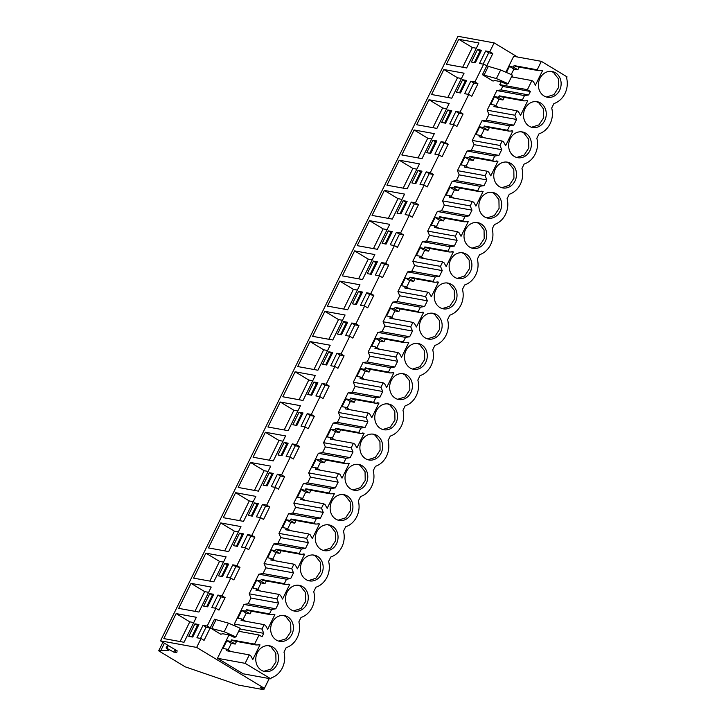 <?xml version="1.0" encoding="UTF-8"?>
<svg xmlns="http://www.w3.org/2000/svg" width="726" height="726" viewBox="0 0 726 726"><rect width="100%" height="100%" fill="white"/><g stroke="black" fill="none" stroke-linecap="round" stroke-linejoin="round"><path stroke-width="1.09" d="M269.264 678.556L263.783 689.7L238.437 685.081L185.157 666.813L158.685 650.823L168.84 650.242L166.118 647.901L173.677 652.057L176.826 652.629L174.313 650.46L177.371 651.022L160.51 640.831L457.979 36.3L494.134 42.888L489.787 51.718L485.649 50.965L488.689 52.798L483.117 64.115M517.52 57.009L494.134 42.888M162.896 642.274L158.685 650.823M164.43 643.2L160.51 651.158M167.515 645.069L166.118 647.901M168.35 645.568L167.107 648.082M174.421 650.55L173.677 652.057M174.803 649.471L174.313 650.46M485.649 50.965L479.505 63.461L483.643 64.215L474.913 81.947L470.775 81.194L464.631 93.69L468.769 94.444L460.039 112.167L455.91 111.414L449.757 123.91L453.895 124.663L445.165 142.396L441.036 141.643L434.883 154.139L439.021 154.892L430.291 172.625L426.162 171.871L420.009 184.368L424.147 185.121L415.426 202.853L411.288 202.1L405.135 214.597L409.273 215.35L400.552 233.082L396.414 232.329L390.261 244.816L394.399 245.57L385.678 263.302L381.54 262.549L375.387 275.045L379.526 275.798L370.805 293.531L366.666 292.778L360.513 305.274L364.652 306.027L355.931 323.76L351.792 323.006L345.64 335.503L349.778 336.256L341.057 353.989L336.918 353.235L330.766 365.732L334.904 366.485L326.183 384.208L322.045 383.455L315.901 395.951L320.03 396.705L311.309 414.437L307.171 413.684L301.027 426.18L305.156 426.933L296.435 444.666L292.297 443.913L286.153 456.409L290.282 457.162L281.561 474.895L277.423 474.142L271.279 486.638L275.417 487.391L266.687 505.124L262.549 504.361L256.405 516.858L260.543 517.611L251.813 535.343L247.675 534.59L241.531 547.086L245.669 547.84L236.939 565.572L232.801 564.819L226.657 577.315L230.795 578.068L222.065 595.801L217.927 595.048L211.783 607.544L215.921 608.297L207.191 626.03L203.053 625.277L206.093 627.101L200.521 638.426M160.51 640.831L196.664 647.42L201.048 638.517L196.909 637.764L203.053 625.277M466.637 67.963L478.933 42.97L458.732 39.286L446.436 64.278L466.637 67.963M228.663 551.588L240.959 526.595L220.758 522.92L208.453 547.912L228.663 551.588M288.14 443.196L284.165 442.47L278.013 454.966L281.987 455.683L288.14 443.196M295.119 371.785L282.822 396.777L303.032 400.453L315.329 375.469L295.119 371.785L308.768 380.025L299.067 399.736M299.039 412.241L292.887 424.737L296.861 425.463L303.014 412.967L299.039 412.241L301.562 413.766L295.899 425.282M356.357 304.557L362.51 292.061L358.535 291.335L352.382 303.831L356.357 304.557M369.489 220.65L357.192 245.642L377.402 249.317L389.699 224.334L369.489 220.65L383.128 228.89L373.436 248.601M386.105 244.099L392.258 231.603L388.283 230.877L382.13 243.373L386.105 244.099M372.066 215.413L392.276 219.098L404.573 194.105L384.363 190.421L372.066 215.413M426.752 152.696L430.727 153.422L436.87 140.926L432.896 140.2L426.752 152.696M399.236 160.201L386.94 185.184L407.15 188.869L419.446 163.876L399.236 160.201L412.876 168.441L403.184 188.143M456.5 92.238L460.475 92.964L466.618 80.468L462.644 79.742L456.5 92.238M451.763 98.192L464.059 73.199L443.858 69.514L431.562 94.507L451.763 98.192M451.744 110.697L447.77 109.971L441.626 122.467L445.601 123.193L451.744 110.697M222.501 576.598L228.645 564.102L224.67 563.376L218.526 575.872L222.501 576.598M475.348 62.735L481.492 50.248L477.517 49.522L471.374 62.019L475.348 62.735M248.274 515.415L252.249 516.141L258.392 503.644L254.418 502.918L248.274 515.415M235.623 492.691L223.327 517.683L243.537 521.359L255.833 496.375L235.623 492.691L249.272 500.931L239.571 520.642M237.375 546.369L243.519 533.873L239.544 533.147L233.4 545.643L237.375 546.369M407.132 201.374L403.148 200.657L397.004 213.145L400.979 213.871L407.132 201.374M347.654 309.775L359.951 284.783L339.741 281.107L327.444 306.091L347.654 309.775M377.384 261.832L373.409 261.106L367.256 273.602L371.231 274.328L377.384 261.832M362.528 279.546L374.825 254.554L354.615 250.878L342.318 275.871L362.528 279.546M297.696 366.548L317.906 370.233L330.203 345.24L309.993 341.556L297.696 366.548M332.762 352.509L328.787 351.783L322.634 364.28L326.609 365.006L332.762 352.509M332.78 340.004L345.077 315.011L324.867 311.327L312.57 336.32L332.78 340.004M337.508 334.06L341.483 334.777L347.636 322.28L343.661 321.564L337.508 334.06M280.245 402.013L267.948 427.006L288.158 430.681L300.455 405.689L280.245 402.013L293.894 410.254L284.193 429.964M307.76 394.508L311.735 395.234L317.888 382.738L313.913 382.012L307.76 394.508M253.075 457.226L273.285 460.91L285.581 435.918L265.371 432.242L253.075 457.226M267.123 485.912L273.266 473.416L269.292 472.699L263.139 485.186L267.123 485.912M250.497 462.462L238.201 487.455L258.411 491.139L270.707 466.146L250.497 462.462L264.146 470.702L254.445 490.413M434.32 133.648L414.11 129.972L401.814 154.965L422.024 158.64L434.32 133.648M421.997 171.154L418.022 170.429L411.878 182.925L415.853 183.642L421.997 171.154M416.688 124.736L436.898 128.411L449.194 103.428L428.984 99.743L416.688 124.736M178.714 608.361L198.915 612.045L211.212 587.053L191.011 583.368L178.714 608.361M213.771 594.322L209.796 593.605L203.652 606.101L207.627 606.818L213.771 594.322M213.789 581.816L226.085 556.824L205.885 553.148L193.588 578.132L213.789 581.816M196.347 617.282L176.137 613.597L163.84 638.59L184.041 642.274L196.347 617.282M192.753 637.047L198.897 624.551L194.922 623.825L188.778 636.321L192.753 637.047M222.065 595.801L225.096 597.634L218.953 610.121L215.921 608.297M207.191 626.03L210.222 627.854L204.079 640.35L201.048 638.517M269.201 678.547L264.391 688.321L196.664 647.42M489.787 51.718L492.818 53.552L482.436 74.678L492.99 81.058L494.96 80.559L500.677 81.602L506.612 84.198L508.109 83.69L496.402 78.571L482.436 74.678M483.643 64.215L488.335 66.347L484.088 74.978M474.913 81.947L477.944 83.771L471.8 96.268L468.769 94.444M460.039 112.167L463.07 114L456.926 126.496L453.895 124.663M445.165 142.396L448.205 144.229L442.052 156.725L439.021 154.892M430.291 172.625L433.331 174.458L427.178 186.954L424.147 185.121M415.426 202.853L418.457 204.687L412.304 217.174L409.273 215.35M400.552 233.082L403.583 234.906L397.431 247.403L394.399 245.57M385.678 263.302L388.709 265.135L382.557 277.631L379.526 275.798M370.805 293.531L373.836 295.364L367.683 307.86L364.652 306.027M355.931 323.76L358.962 325.593L352.809 338.089L349.778 336.256M341.057 353.989L344.088 355.813L337.935 368.309L334.904 366.485M326.183 384.208L329.214 386.041L323.061 398.538L320.03 396.705M311.309 414.437L314.34 416.27L308.187 428.767L305.156 426.933M296.435 444.666L299.466 446.499L293.322 458.995L290.282 457.162M281.561 474.895L284.592 476.728L278.448 489.215L275.417 487.391M266.687 505.124L269.718 506.948L263.574 519.444L260.543 517.611M251.813 535.343L254.844 537.176L248.7 549.673L245.669 547.84M236.939 565.572L239.97 567.405L233.826 579.902L230.795 578.068M235.17 626.066L234.326 624.042L243.99 604.413L248.165 603.76L250.969 598.061L249.2 593.814L258.864 574.184L263.039 573.531L265.843 567.832L264.073 563.585L273.738 543.955L277.913 543.302L280.717 537.603L278.947 533.365L288.612 513.727L292.787 513.073L295.591 507.374L293.821 503.136L303.486 483.507L307.661 482.844L310.465 477.145L308.695 472.907L318.36 453.278L322.535 452.625L325.339 446.926L323.569 442.678L333.234 423.049L337.399 422.396L340.204 416.697L338.443 412.459L348.108 392.82L352.273 392.167L355.078 386.468L353.317 382.23L362.973 362.601L367.147 361.938L369.951 356.239L368.191 352.001L377.847 332.372L382.021 331.718L384.825 326.019L383.065 321.772L392.721 302.143L396.895 301.49L399.699 295.791L397.939 291.553L407.595 271.914L411.769 271.261L414.573 265.562L412.813 261.324L422.468 241.685L426.643 241.032L429.447 235.333L427.687 231.095L437.342 211.466L441.517 210.812L444.321 205.113L442.561 200.866L452.216 181.237L456.391 180.583L459.195 174.884L457.434 170.637L467.09 151.008L471.265 150.355L474.069 144.655L472.308 140.417L481.964 120.779L486.139 120.126L488.943 114.427L487.173 110.189L496.838 90.559L501.013 89.897L502.401 87.084L502.719 86.43L499.751 84.643L501.14 81.811M505.859 72.219L513.69 56.31L541.351 61.347L567.042 76.865L566.579 77.8C567.923 83.191 567.387 88.445 564.973 93.554C562.396 98.573 558.702 101.921 553.884 103.6L551.706 108.029A19.974 17.279 100.3 0 1 539.01 133.82L536.832 138.249A19.974 17.279 100.3 0 1 524.136 164.049L521.958 168.477A19.974 17.279 100.3 0 1 509.262 194.278L507.084 198.706A19.974 17.279 100.3 0 1 494.388 224.506L492.21 228.935A19.974 17.279 100.3 0 1 479.514 254.726L478.416 256.977M228.944 634.996L217.482 658.291L243.165 673.801L270.825 678.837L271.288 677.903C276.107 676.233 279.809 672.884 282.378 667.866C284.792 662.756 285.327 657.502 283.984 652.111L286.162 647.674A19.974 17.279 100.3 0 0 298.858 621.883L301.036 617.454A19.974 17.279 100.3 0 0 313.732 591.654L315.91 587.225A19.974 17.279 100.3 0 0 328.606 561.425L330.784 556.996A19.974 17.279 100.3 0 0 343.48 531.196L345.658 526.767A19.974 17.279 100.3 0 0 358.354 500.976L360.532 496.548A19.974 17.279 100.3 0 0 373.228 470.747L375.406 466.319A19.974 17.279 100.3 0 0 388.101 440.519L390.279 436.09A19.974 17.279 100.3 0 0 402.975 410.29L405.153 405.861A19.974 17.279 100.3 0 0 417.84 380.07L420.027 375.632A19.974 17.279 100.3 0 0 432.714 349.841L434.901 345.413A19.974 17.279 100.3 0 0 447.588 319.612L449.775 315.184A19.974 17.279 100.3 0 0 462.462 289.384L464.649 284.955A19.974 17.279 100.3 0 0 477.336 259.155L478.407 256.977M235.905 636.874L240.152 628.244L228.445 623.135L214.479 619.233L210.231 627.863L220.795 634.243L222.755 633.753L228.481 634.787L234.416 637.383L235.905 636.874L224.207 631.756L206.093 627.101M263.783 689.7L260.253 687.567L264.391 688.321M217.927 595.048L220.967 596.881L215.395 608.197M225.096 597.634L220.967 596.881M232.801 564.819L235.832 566.652L230.269 577.969M239.97 567.405L235.832 566.652M247.675 534.59L250.706 536.423L245.143 547.749M254.844 537.176L250.706 536.423M262.549 504.361L265.58 506.194L260.008 517.52M269.718 506.948L265.58 506.194M277.423 474.142L280.454 475.966L274.882 487.291M284.592 476.728L280.454 475.966M292.297 443.913L295.328 445.746L289.756 457.062M299.466 446.499L295.328 445.746M307.171 413.684L310.202 415.517L304.63 426.834M314.34 416.27L310.202 415.517M322.045 383.455L325.076 385.288L319.504 396.614M329.214 386.041L325.076 385.288M336.918 353.235L339.95 355.059L334.377 366.385M344.088 355.813L339.95 355.059M351.792 323.006L354.823 324.84L349.251 336.156M358.962 325.593L354.823 324.84M366.666 292.778L369.697 294.611L364.125 305.927M373.836 295.364L369.697 294.611M381.54 262.549L384.571 264.382L378.999 275.708M388.709 265.135L384.571 264.382M396.414 232.329L399.445 234.153L393.873 245.479M403.583 234.906L399.445 234.153M411.288 202.1L414.319 203.933L408.747 215.25M418.457 204.687L414.319 203.933M426.162 171.871L429.193 173.705L423.621 185.021M433.331 174.458L429.193 173.705M441.036 141.643L444.067 143.476L438.495 154.801M448.205 144.229L444.067 143.476M455.91 111.414L458.941 113.247L453.369 124.573M463.07 114L458.941 113.247M470.775 81.194L473.815 83.018L468.243 94.344M477.944 83.771L473.815 83.018M492.818 53.552L488.689 52.798M458.732 39.286L472.372 47.526L462.671 67.237M476.338 48.252L472.372 47.526M220.758 522.92L234.398 531.16L224.697 550.871M238.364 531.877L234.398 531.16M284.165 442.47L286.688 443.994L281.026 455.511M287.659 444.167L286.688 443.994M312.734 380.751L308.768 380.025M302.533 413.947L301.562 413.766M358.535 291.335L361.058 292.859L355.395 304.375M362.029 293.032L361.058 292.859M387.094 229.616L383.128 228.89M388.283 230.877L390.806 232.411L385.134 243.927M391.777 232.583L390.806 232.411M384.363 190.421L398.002 198.661L388.31 218.372M401.968 199.387L398.002 198.661M432.896 140.2L435.428 141.724L429.756 153.24M436.39 141.906L435.428 141.724M416.842 169.158L412.876 168.441M462.644 79.742L465.175 81.276L459.504 92.792M466.137 81.448L465.175 81.276M443.858 69.514L457.498 77.755L447.806 97.466M461.464 78.481L457.498 77.755M447.77 109.971L450.301 111.495L444.63 123.021M451.263 111.677L450.301 111.495M224.67 563.376L227.202 564.901L221.53 576.417M228.164 565.073L227.202 564.901M477.517 49.522L480.049 51.047L474.377 62.563M481.011 51.219L480.049 51.047M254.418 502.918L256.94 504.443L251.278 515.968M257.911 504.624L256.94 504.443M253.238 501.657L249.272 500.931M239.544 533.147L242.076 534.672L236.404 546.188M243.038 534.853L242.076 534.672M403.148 200.657L405.68 202.182L400.008 213.698M406.651 202.354L405.68 202.182M339.741 281.107L353.39 289.347L343.688 309.049M357.346 290.064L353.39 289.347M373.409 261.106L375.932 262.63L370.269 274.147M376.903 262.812L375.932 262.63M354.615 250.878L368.254 259.118L358.562 278.829M372.22 259.835L368.254 259.118M309.993 341.556L323.642 349.796L313.941 369.507M327.608 350.522L323.642 349.796M328.787 351.783L331.31 353.317L325.647 364.833M332.281 353.489L331.31 353.317M324.867 311.327L338.516 319.567L328.814 339.278M342.481 320.293L338.516 319.567M343.661 321.564L346.184 323.088L340.521 334.604M347.155 323.261L346.184 323.088M297.86 410.97L293.894 410.254M313.913 382.012L316.436 383.537L310.773 395.053M317.407 383.718L316.436 383.537M265.371 432.242L279.02 440.482L269.319 460.184M282.986 441.199L279.02 440.482M269.292 472.699L271.814 474.223L266.152 485.739M272.785 474.396L271.814 474.223M268.112 471.428L264.146 470.702M414.11 129.972L427.75 138.212L418.058 157.923M431.716 138.929L427.75 138.212M418.022 170.429L420.554 171.953L414.882 183.469M421.516 172.126L420.554 171.953M428.984 99.743L442.624 107.983L432.932 127.694M446.59 108.709L442.624 107.983M191.011 583.368L204.65 591.608L194.949 611.319M208.616 592.334L204.65 591.608M209.796 593.605L212.328 595.129L206.656 606.646M213.29 595.302L212.328 595.129M205.885 553.148L219.524 561.389L209.823 581.09M223.49 562.106L219.524 561.389M176.137 613.597L189.776 621.837L180.084 641.548M193.742 622.563L189.776 621.837M194.922 623.825L197.454 625.358L191.782 636.874M198.416 625.531L197.454 625.358M508.109 83.69L512.347 75.059L500.65 69.95L488.335 66.347M239.798 628.961L263.756 633.317L262.05 636.784L259.082 634.996L254.599 644.107L231.512 639.905L230.777 641.385L226.875 640.677L223.036 648.472L226.939 649.18L226.213 650.668L249.299 654.879L245.143 663.328L270.825 678.837M263.756 633.317L261.995 629.079L234.326 624.042M251.414 611.192L250.098 613.851L245.651 611.165L246.377 609.677L269.473 613.878L271.651 609.45L243.99 604.413M261.995 629.079L264.173 624.65L241.077 620.44L241.812 618.96L237.91 618.243L241.749 610.448L245.651 611.165M271.651 609.45L275.826 608.796L248.165 603.76M250.969 598.061L278.63 603.097L275.826 608.796M278.63 603.097L276.869 598.85L249.2 593.814M266.279 580.963L264.972 583.622L260.525 580.936L261.251 579.448L284.347 583.65L286.525 579.221L258.864 574.184M276.869 598.85L279.047 594.422L255.951 590.22L256.686 588.732L252.784 588.015L256.623 580.228L260.525 580.936M286.525 579.221L290.699 578.568L263.039 573.531M265.843 567.832L293.504 572.868L290.699 578.568M293.504 572.868L291.734 568.63L264.073 563.585M281.153 550.735L279.846 553.393L275.399 550.707L276.125 549.219L299.221 553.43L301.399 548.992L273.738 543.955M291.734 568.63L293.921 564.193L270.825 559.991L271.56 558.503L267.658 557.795L271.497 549.999L275.399 550.707M301.399 548.992L305.573 548.339L277.913 543.302M280.717 537.603L308.378 542.64L305.573 548.339M308.378 542.64L306.608 538.402L278.947 533.365M296.026 520.506L294.72 523.174L290.273 520.478L290.999 518.99L314.095 523.201L316.273 518.772L288.612 513.727M306.608 538.402L308.795 533.973L285.699 529.762L286.434 528.274L282.532 527.566L286.371 519.771L290.273 520.478M316.273 518.772L320.447 518.11L292.787 513.073M295.591 507.374L323.251 512.411L320.447 518.11M323.251 512.411L321.482 508.173L293.821 503.136M310.9 490.286L309.594 492.945L305.147 490.259L305.873 488.77L328.969 492.972L331.147 488.544L303.486 483.507M321.482 508.173L323.669 503.744L300.573 499.533L301.308 498.045L297.406 497.337L301.236 489.542L305.147 490.259M331.147 488.544L335.321 487.89L307.661 482.844M310.465 477.145L338.125 482.191L335.321 487.89M338.125 482.191L336.356 477.944L308.695 472.907M325.774 460.057L324.468 462.716L320.012 460.03L320.747 458.542L343.843 462.743L346.021 458.315L318.36 453.278M336.356 477.944L338.543 473.515L315.447 469.314L316.182 467.825L312.28 467.108L316.109 459.313L320.012 460.03M346.021 458.315L350.195 457.661L322.535 452.625M325.339 446.926L352.999 451.962L350.195 457.661M352.999 451.962L351.23 447.724L323.569 442.678M340.648 429.828L339.341 432.487L334.886 429.801L335.621 428.313L358.708 432.514L360.895 428.086L333.234 423.049M351.23 447.724L353.417 443.287L330.321 439.085L331.056 437.596L327.154 436.889L330.983 429.093L334.886 429.801M360.895 428.086L365.069 427.433L337.399 422.396M340.204 416.697L367.873 421.733L365.069 427.433M367.873 421.733L366.104 417.495L338.443 412.459M355.522 399.599L354.215 402.258L349.76 399.572L350.495 398.084L373.581 402.295L375.769 397.857L348.108 392.82M366.104 417.495L368.282 413.058L345.195 408.856L345.93 407.368L342.028 406.66L345.857 398.864L349.76 399.572M375.769 397.857L379.943 397.204L352.273 392.167M355.078 386.468L382.747 391.505L379.943 397.204M382.747 391.505L380.978 387.267L353.317 382.23M370.396 369.371L369.089 372.039L364.634 369.343L365.369 367.864L388.455 372.066L390.642 367.637L362.973 362.601M380.978 387.267L383.156 382.838L360.069 378.627L360.804 377.139L356.902 376.431L360.731 368.636L364.634 369.343M390.642 367.637L394.817 366.984L367.147 361.938M369.951 356.239L397.621 361.285L394.817 366.984M397.621 361.285L395.851 357.038L368.191 352.001M385.27 339.151L383.963 341.81L379.507 339.124L380.243 337.635L403.329 341.837L405.516 337.409L377.847 332.372M395.851 357.038L398.029 352.609L374.943 348.407L375.678 346.919L371.776 346.202L375.605 338.407L379.507 339.124M405.516 337.409L409.682 336.755L382.021 331.718M384.825 326.019L412.486 331.056L409.682 336.755M412.486 331.056L410.725 326.809L383.065 321.772M400.144 308.922L398.837 311.581L394.381 308.895L395.116 307.407L418.203 311.608L420.39 307.18L392.721 302.143M410.725 326.809L412.903 322.38L389.817 318.179L390.552 316.69L386.64 315.982L390.479 308.187L394.381 308.895M420.39 307.18L424.556 306.526L396.895 301.49M399.699 295.791L427.36 300.827L424.556 306.526M427.36 300.827L425.599 296.589L397.939 291.553M415.018 278.693L413.711 281.352L409.255 278.666L409.99 277.178L433.077 281.389L435.255 276.951L407.595 271.914M425.599 296.589L427.777 292.151L404.691 287.95L405.426 286.461L401.514 285.754L405.353 277.958L409.255 278.666M435.255 276.951L439.43 276.297L411.769 271.261M414.573 265.562L442.234 270.598L439.43 276.297M442.234 270.598L440.473 266.36L412.813 261.324M429.892 248.464L428.585 251.132L424.129 248.437L424.864 246.949L447.951 251.16L450.129 246.731L422.468 241.685M440.473 266.36L442.651 261.932L419.564 257.721L420.29 256.233L416.388 255.525L420.227 247.729L424.129 248.437M450.129 246.731L454.304 246.069L426.643 241.032M429.447 235.333L457.108 240.37L454.304 246.069M457.108 240.37L455.347 236.131L427.687 231.095M444.766 218.245L443.459 220.904L439.003 218.217L439.738 216.729L462.825 220.931L465.003 216.502L437.342 211.466M455.347 236.131L457.525 231.703L434.438 227.492L435.164 226.013L431.262 225.296L435.101 217.501L439.003 218.217M465.003 216.502L469.178 215.849L441.517 210.812M444.321 205.113L471.982 210.15L469.178 215.849M471.982 210.15L470.221 205.903L442.561 200.866M459.64 188.016L458.324 190.675L453.877 187.989L454.612 186.5L477.699 190.702L479.877 186.273L452.216 181.237M470.221 205.903L472.399 201.474L449.312 197.272L450.038 195.784L446.136 195.067L449.975 187.272L453.877 187.989M479.877 186.273L484.051 185.62L456.391 180.583M459.195 174.884L486.856 179.921L484.051 185.62M486.856 179.921L485.095 175.683L457.434 170.637M474.514 157.787L473.198 160.446L468.751 157.76L469.486 156.271L492.573 160.482L494.751 156.045L467.09 151.008M485.095 175.683L487.273 171.245L464.186 167.044L464.912 165.555L461.01 164.847L464.849 157.052L468.751 157.76M494.751 156.045L498.925 155.391L471.265 150.355M474.069 144.655L501.73 149.692L498.925 155.391M501.73 149.692L499.969 145.454L472.308 140.417M489.388 127.558L488.072 130.217L483.625 127.531L484.36 126.043L507.447 130.253L509.625 125.816L481.964 120.779M499.969 145.454L502.147 141.025L479.06 136.815L479.786 135.326L475.884 134.619L479.723 126.823L483.625 127.531M509.625 125.816L513.799 125.162L486.139 120.126M488.943 114.427L516.603 119.463L513.799 125.162M516.603 119.463L514.843 115.225L487.173 110.189M504.261 97.329L502.946 99.997L498.499 97.311L499.225 95.823L522.321 100.025L524.499 95.596L496.838 90.559M514.843 115.225L517.021 110.797L493.934 106.586L494.66 105.098L490.758 104.39L494.597 96.594L498.499 97.311M524.499 95.596L528.673 94.943L501.013 89.897M499.751 84.643L527.412 89.679L530.379 91.476L528.673 94.943M530.379 91.476L502.719 86.43M519.135 67.11L517.82 69.769L513.373 67.082L514.099 65.594L537.195 69.796L541.351 61.347M527.412 89.679L531.895 80.568L511.467 76.847M513.373 67.082L509.47 66.365L506.458 72.482M245.143 663.328L217.482 658.291M259.082 634.996L238.663 631.275M216.139 619.532L211.892 628.162M500.65 69.95L496.402 78.571M254.599 644.107L256.015 644.96L259.999 644.86L252.802 659.498L250.715 655.732L249.299 654.879M537.195 69.796L538.61 70.658L542.594 70.549L535.389 85.187L533.311 81.421L531.895 80.568M522.321 100.025L523.736 100.878L527.72 100.778L520.524 115.416L518.437 111.65L517.021 110.797M507.447 130.253L508.862 131.107L512.846 131.007L505.65 145.645L503.563 141.879L502.147 141.025M492.573 160.482L493.989 161.335L497.972 161.236L490.776 175.874L488.689 172.107L487.273 171.245M477.699 190.702L479.115 191.564L483.099 191.455L475.902 206.093L473.815 202.327L472.399 201.474M462.825 220.931L464.241 221.793L468.225 221.684L461.028 236.322L458.95 232.556L457.525 231.703M447.951 251.16L449.376 252.013L453.351 251.913L446.154 266.551L444.076 262.785L442.651 261.932M433.077 281.389L434.502 282.242L438.486 282.142L431.28 296.78L429.202 293.014L427.777 292.151M418.203 311.608L419.628 312.47L423.612 312.371L416.406 326.999L414.328 323.242L412.903 322.38M403.329 341.837L404.754 342.699L408.738 342.59L401.532 357.228L399.454 353.462L398.029 352.609M388.455 372.066L389.88 372.919L393.864 372.819L386.659 387.457L384.58 383.691L383.156 382.838M373.581 402.295L375.006 403.148L378.99 403.048L371.785 417.686L369.706 413.92L368.282 413.058M358.708 432.514L360.132 433.377L364.116 433.277L356.911 447.915L354.832 444.149L353.417 443.287M343.843 462.743L345.258 463.605L349.242 463.497L342.037 478.135L339.959 474.368L338.543 473.515M328.969 492.972L330.384 493.825L334.368 493.725L327.163 508.363L325.085 504.597L323.669 503.744M314.095 523.201L315.511 524.054L319.494 523.954L312.289 538.592L310.211 534.826L308.795 533.973M299.221 553.43L300.637 554.283L304.621 554.183L297.415 568.821L295.337 565.055L293.921 564.193M284.347 583.65L285.763 584.512L289.747 584.403L282.541 599.041L280.463 595.284L279.047 594.422M269.473 613.878L270.889 614.74L274.873 614.632L267.667 629.27L265.589 625.503L264.173 624.65M544.046 95.977A13.095 11.326 100.3 0 0 547.413 97.257A13.095 11.326 100.3 0 0 560.39 88.409A13.095 11.326 100.3 0 0 555.463 72.772A13.095 11.326 100.3 0 0 552.105 71.493A13.095 11.326 100.3 0 0 539.128 80.332A13.095 11.326 100.3 0 0 544.046 95.977M302.615 586.626A13.095 11.326 100.3 0 0 299.257 585.347A13.095 11.326 100.3 0 0 286.28 594.186A13.095 11.326 100.3 0 0 291.199 609.831A13.095 11.326 100.3 0 0 294.565 611.111A13.095 11.326 100.3 0 0 307.543 602.271A13.095 11.326 100.3 0 0 302.615 586.626M287.741 616.855A13.095 11.326 100.3 0 0 284.383 615.575A13.095 11.326 100.3 0 0 271.406 624.414A13.095 11.326 100.3 0 0 276.325 640.06A13.095 11.326 100.3 0 0 279.691 641.33A13.095 11.326 100.3 0 0 292.669 632.491A13.095 11.326 100.3 0 0 287.741 616.855M466.228 254.127A13.095 11.326 100.3 0 0 462.861 252.848A13.095 11.326 100.3 0 0 449.884 261.687A13.095 11.326 100.3 0 0 454.812 277.332A13.095 11.326 100.3 0 0 458.17 278.612A13.095 11.326 100.3 0 0 471.147 269.773A13.095 11.326 100.3 0 0 466.228 254.127M469.686 247.112A13.095 11.326 100.3 0 0 473.043 248.383A13.095 11.326 100.3 0 0 486.021 239.544A13.095 11.326 100.3 0 0 481.102 223.898A13.095 11.326 100.3 0 0 477.735 222.628A13.095 11.326 100.3 0 0 464.758 231.467A13.095 11.326 100.3 0 0 469.686 247.112M495.976 193.679A13.095 11.326 100.3 0 0 492.609 192.399A13.095 11.326 100.3 0 0 479.632 201.238A13.095 11.326 100.3 0 0 484.551 216.883A13.095 11.326 100.3 0 0 487.917 218.163A13.095 11.326 100.3 0 0 500.895 209.324A13.095 11.326 100.3 0 0 495.976 193.679M540.598 102.992A13.095 11.326 100.3 0 0 537.231 101.713A13.095 11.326 100.3 0 0 524.254 110.561A13.095 11.326 100.3 0 0 529.172 126.197A13.095 11.326 100.3 0 0 532.539 127.477A13.095 11.326 100.3 0 0 545.516 118.637A13.095 11.326 100.3 0 0 540.598 102.992M514.298 156.426A13.095 11.326 100.3 0 0 517.665 157.705A13.095 11.326 100.3 0 0 530.642 148.866A13.095 11.326 100.3 0 0 525.724 133.221A13.095 11.326 100.3 0 0 522.357 131.941A13.095 11.326 100.3 0 0 509.38 140.78A13.095 11.326 100.3 0 0 514.298 156.426M499.424 186.655A13.095 11.326 100.3 0 0 502.791 187.934A13.095 11.326 100.3 0 0 515.769 179.095A13.095 11.326 100.3 0 0 510.85 163.45A13.095 11.326 100.3 0 0 507.483 162.17A13.095 11.326 100.3 0 0 494.506 171.009A13.095 11.326 100.3 0 0 499.424 186.655M436.48 314.585A13.095 11.326 100.3 0 0 433.113 313.305A13.095 11.326 100.3 0 0 420.136 322.144A13.095 11.326 100.3 0 0 425.064 337.79A13.095 11.326 100.3 0 0 428.422 339.069A13.095 11.326 100.3 0 0 441.399 330.23A13.095 11.326 100.3 0 0 436.48 314.585M350.694 488.925A13.095 11.326 100.3 0 0 354.061 490.204A13.095 11.326 100.3 0 0 367.038 481.365A13.095 11.326 100.3 0 0 362.111 465.72A13.095 11.326 100.3 0 0 358.753 464.44A13.095 11.326 100.3 0 0 345.767 473.279A13.095 11.326 100.3 0 0 350.694 488.925M451.354 284.356A13.095 11.326 100.3 0 0 447.987 283.076A13.095 11.326 100.3 0 0 435.01 291.916A13.095 11.326 100.3 0 0 439.938 307.561A13.095 11.326 100.3 0 0 443.296 308.84A13.095 11.326 100.3 0 0 456.273 300.001A13.095 11.326 100.3 0 0 451.354 284.356M347.237 495.94A13.095 11.326 100.3 0 0 343.879 494.669A13.095 11.326 100.3 0 0 330.893 503.508A13.095 11.326 100.3 0 0 335.82 519.144A13.095 11.326 100.3 0 0 339.187 520.424A13.095 11.326 100.3 0 0 352.164 511.585A13.095 11.326 100.3 0 0 347.237 495.94M272.876 647.075A13.095 11.326 100.3 0 0 269.509 645.795A13.095 11.326 100.3 0 0 256.532 654.634A13.095 11.326 100.3 0 0 261.451 670.279A13.095 11.326 100.3 0 0 264.818 671.559A13.095 11.326 100.3 0 0 277.795 662.72A13.095 11.326 100.3 0 0 272.876 647.075M306.073 579.602A13.095 11.326 100.3 0 0 309.439 580.882A13.095 11.326 100.3 0 0 322.417 572.043A13.095 11.326 100.3 0 0 317.489 556.397A13.095 11.326 100.3 0 0 314.131 555.118A13.095 11.326 100.3 0 0 301.154 563.957A13.095 11.326 100.3 0 0 306.073 579.602M391.858 405.262A13.095 11.326 100.3 0 0 388.492 403.983A13.095 11.326 100.3 0 0 375.514 412.822A13.095 11.326 100.3 0 0 380.442 428.467A13.095 11.326 100.3 0 0 383.8 429.747A13.095 11.326 100.3 0 0 396.786 420.908A13.095 11.326 100.3 0 0 391.858 405.262M406.732 375.033A13.095 11.326 100.3 0 0 403.366 373.754A13.095 11.326 100.3 0 0 390.388 382.602A13.095 11.326 100.3 0 0 395.316 398.238A13.095 11.326 100.3 0 0 398.674 399.518A13.095 11.326 100.3 0 0 411.66 390.679A13.095 11.326 100.3 0 0 406.732 375.033M410.19 368.018A13.095 11.326 100.3 0 0 413.548 369.289A13.095 11.326 100.3 0 0 426.534 360.45A13.095 11.326 100.3 0 0 421.606 344.814A13.095 11.326 100.3 0 0 418.24 343.534A13.095 11.326 100.3 0 0 405.262 352.373A13.095 11.326 100.3 0 0 410.19 368.018M365.568 458.696A13.095 11.326 100.3 0 0 368.935 459.975A13.095 11.326 100.3 0 0 381.912 451.136A13.095 11.326 100.3 0 0 376.985 435.491A13.095 11.326 100.3 0 0 373.627 434.212A13.095 11.326 100.3 0 0 360.64 443.051A13.095 11.326 100.3 0 0 365.568 458.696M332.363 526.168A13.095 11.326 100.3 0 0 329.005 524.889A13.095 11.326 100.3 0 0 316.028 533.728A13.095 11.326 100.3 0 0 320.946 549.373A13.095 11.326 100.3 0 0 324.313 550.653A13.095 11.326 100.3 0 0 337.291 541.814A13.095 11.326 100.3 0 0 332.363 526.168M245.66 621.274L241.812 618.96M250.098 613.851L246.196 613.143L242.983 619.668M246.196 613.143L241.749 610.448M246.377 609.677L247.802 610.53L270.889 614.74M260.525 591.055L256.686 588.732M264.972 583.622L261.07 582.914L257.857 589.439M261.07 582.914L256.623 580.228M261.251 579.448L262.676 580.301L285.763 584.512M275.399 560.826L271.56 558.503M279.846 553.393L275.944 552.686L272.731 559.211M275.944 552.686L271.497 549.999M276.125 549.219L277.55 550.081L300.637 554.283M290.273 530.597L286.434 528.274M294.72 523.174L290.817 522.457L287.605 528.982M290.817 522.457L286.371 519.771M290.999 518.99L292.424 519.852L315.511 524.054M305.147 500.368L301.308 498.045M309.594 492.945L305.691 492.228L302.479 498.762M305.691 492.228L301.236 489.542M305.873 488.77L307.298 489.623L330.384 493.825M320.021 470.139L316.182 467.825M324.468 462.716L320.565 462.008L317.353 468.533M320.565 462.008L316.109 459.313M320.747 458.542L322.172 459.395L345.258 463.605M334.895 439.92L331.056 437.596M339.341 432.487L335.439 431.779L332.227 438.304M335.439 431.779L330.983 429.093M335.621 428.313L337.036 429.175L360.132 433.377M349.769 409.691L345.93 407.368M354.215 402.258L350.313 401.551L347.101 408.076M350.313 401.551L345.857 398.864M350.495 398.084L351.91 398.946L375.006 403.148M364.643 379.462L360.804 377.139M369.089 372.039L365.187 371.322L361.975 377.847M365.187 371.322L360.731 368.636M365.369 367.864L366.784 368.717L389.88 372.919M379.516 349.233L375.678 346.919M383.963 341.81L380.061 341.102L376.848 347.627M380.061 341.102L375.605 338.407M380.243 337.635L381.658 338.488L404.754 342.699M394.39 319.013L390.552 316.69M398.837 311.581L394.935 310.873L391.722 317.398M394.935 310.873L390.479 308.187M395.116 307.407L396.532 308.26L419.628 312.47M409.264 288.785L405.426 286.461M413.711 281.352L409.809 280.644L406.596 287.169M409.809 280.644L405.353 277.958M409.99 277.178L411.406 278.04L434.502 282.242M424.138 258.556L420.29 256.233M428.585 251.132L424.674 250.416L421.47 256.94M424.674 250.416L420.227 247.729M424.864 246.949L426.28 247.811L449.376 252.013M439.012 228.327L435.164 226.013M443.459 220.904L439.548 220.187L436.344 226.721M439.548 220.187L435.101 217.501M439.738 216.729L441.154 217.582L464.241 221.793M453.886 198.098L450.038 195.784M458.324 190.675L454.422 189.967L451.218 196.492M454.422 189.967L449.975 187.272M454.612 186.5L456.028 187.353L479.115 191.564M468.76 167.878L464.912 165.555M473.198 160.446L469.295 159.738L466.083 166.263M469.295 159.738L464.849 157.052M469.486 156.271L470.902 157.134L493.989 161.335M483.634 137.65L479.786 135.326M488.072 130.217L484.169 129.509L480.957 136.034M484.169 129.509L479.723 126.823M484.36 126.043L485.776 126.905L508.862 131.107M498.508 107.421L494.66 105.098M502.946 99.997L499.043 99.281L495.831 105.805M499.043 99.281L494.597 96.594M499.225 95.823L500.65 96.676L523.736 100.878M513.382 77.192L511.776 76.23M517.82 69.769L513.917 69.061L511.213 74.56M513.917 69.061L509.47 66.365M514.099 65.594L515.524 66.447L538.61 70.658M230.786 651.503L226.939 649.18M236.54 641.412L235.224 644.08L231.322 643.363L228.109 649.888M231.322 643.363L226.875 640.677M235.224 644.08L230.777 641.385M231.512 639.905L232.928 640.759L256.015 644.96M228.445 623.135L224.207 631.756M259.999 644.86L258.456 644.579M542.594 70.549L541.052 70.268M527.72 100.778L526.178 100.497M512.846 131.007L511.304 130.725M497.972 161.236L496.439 160.954M483.099 191.455L481.565 191.183M468.225 221.684L466.691 221.403M453.351 251.913L451.817 251.632M438.486 282.142L436.943 281.86M423.612 312.371L422.069 312.089M408.738 342.59L407.195 342.309M393.864 372.819L392.321 372.538M378.99 403.048L377.447 402.767M364.116 433.277L362.573 432.995M349.242 463.497L347.7 463.215M334.368 493.725L332.826 493.444M319.494 523.954L317.952 523.673M304.621 554.183L303.078 553.902M289.747 584.403L288.204 584.131M274.873 614.632L273.33 614.35M546.415 97.021L553.865 94.652L558.575 87.501L558.421 78.78L553.475 72.409L551.098 71.357M293.567 610.875L301.018 608.506L305.728 601.355L305.573 592.634L300.628 586.263L298.25 585.22M278.693 641.103L286.144 638.735L290.854 631.584L290.699 622.863L285.754 616.492L283.376 615.439M457.18 278.376L464.622 276.007L469.332 268.856L469.178 260.135L464.241 253.764L461.854 252.721M472.054 248.156L479.496 245.787L484.206 238.627L484.051 229.906L479.115 223.544L476.728 222.492M486.928 217.927L494.37 215.558L499.08 208.407L498.925 199.686L493.989 193.316L491.602 192.272M531.55 127.241L538.991 124.872L543.701 117.721L543.547 109L538.61 102.629L536.224 101.586M516.676 157.469L524.118 155.101L528.827 147.95L528.673 139.229L523.736 132.858L521.35 131.814M501.802 187.698L509.244 185.33L513.954 178.179L513.799 169.457L508.862 163.087L506.476 162.043M427.433 338.833L434.883 336.465L439.584 329.314L439.43 320.593L434.493 314.222L432.115 313.178M353.063 489.968L360.513 487.6L365.214 480.449L365.06 471.728L360.123 465.357L357.746 464.304M442.306 308.604L449.757 306.236L454.458 299.085L454.304 290.364L449.367 283.993L446.98 282.949M338.189 520.188L345.64 517.82L350.34 510.668L350.186 501.947L345.249 495.586L342.872 494.533M263.828 671.323L271.27 668.955L275.98 661.803L275.826 653.082L270.889 646.712L268.502 645.668M308.441 580.646L315.892 578.277L320.602 571.126L320.447 562.405L315.501 556.034L313.124 554.991M382.811 429.511L390.261 427.142L394.962 419.991L394.808 411.27L389.871 404.899L387.493 403.856M397.685 399.282L405.135 396.913L409.836 389.762L409.682 381.041L404.745 374.67L402.367 373.627M412.559 369.062L420.009 366.694L424.71 359.542L424.556 350.821L419.619 344.451L417.241 343.398M367.937 459.74L375.387 457.371L380.088 450.22L379.934 441.499L374.997 435.128L372.62 434.084M323.315 550.417L330.766 548.048L335.476 540.897L335.312 532.176L330.375 525.805L327.998 524.762"/></g></svg>
